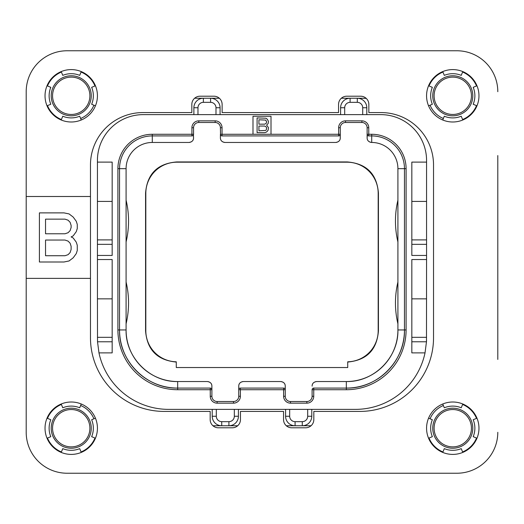<?xml version="1.0" encoding="UTF-8"?>
<svg xmlns="http://www.w3.org/2000/svg" width="524" height="524" viewBox="0 0 524 524"><rect width="100%" height="100%" fill="white"/><g stroke="black" fill="none" stroke-linecap="round" stroke-linejoin="round"><path stroke-width="0.79" d="M426.536 340.2A71.231 71.231 0 0 1 426.477 341.772L425.029 352.881L411.831 352.881L411.831 259.544L426.569 259.544L426.569 255.45L411.831 255.45L411.831 162.113L426.569 162.113L426.569 160.475A45.85 45.85 0 0 0 380.719 114.625L143.281 114.625A45.85 45.85 0 0 0 97.431 160.475L97.431 162.113L112.169 162.113L112.169 255.45L97.431 255.45L97.431 259.544L112.169 259.544L112.169 352.881L98.971 352.881A71.231 71.231 0 0 0 168.662 409.375L355.338 409.375A71.231 71.231 0 0 0 425.029 352.881M426.569 259.544L426.477 341.772L411.831 341.772M426.569 337.325L411.831 337.325M271.006 134.275L271.006 116.263L252.994 116.263L252.994 134.275L340.273 134.275L340.155 134.891M212.22 409.375L212.22 416.252A9.498 9.498 0 0 0 221.718 425.75L228.923 425.75A9.498 9.498 0 0 0 238.42 416.252L238.42 409.375M285.58 409.375L285.58 416.252A9.498 9.498 0 0 0 295.077 425.75L286.307 425.75M237.693 425.75L228.923 425.75L228.923 421.656A5.404 5.404 0 0 0 234.326 416.252L234.326 409.375M289.674 409.375L289.674 416.252A5.404 5.404 0 0 0 295.077 421.656L295.077 425.75L302.283 425.75A9.498 9.498 0 0 0 311.78 416.252L311.78 409.375M295.077 421.656L302.283 421.656L302.283 425.75L311.053 425.75L302.283 425.75A9.498 9.498 0 0 0 311.78 416.252L307.686 416.252L307.686 409.375M221.718 425.75L212.947 425.75L221.718 425.75L221.718 421.656L228.923 421.656M366.8 114.625L366.8 107.748A9.498 9.498 0 0 0 357.303 98.25L361.069 98.25A81.875 81.875 0 0 1 366.256 98.414M362.706 114.625L362.706 107.748L366.8 107.748A9.498 9.498 0 0 0 357.303 98.25L350.098 98.25A9.498 9.498 0 0 0 340.6 107.748L340.6 114.625M220.08 114.625L220.08 107.748A9.498 9.498 0 0 0 210.583 98.25L203.377 98.25A9.498 9.498 0 0 0 193.88 107.748L193.88 114.625M194.607 98.25L203.377 98.25L194.607 98.25M362.706 107.748A5.404 5.404 0 0 0 357.303 102.344L357.303 98.25L361.069 98.25M215.986 114.625L215.986 107.748A5.404 5.404 0 0 0 210.583 102.344L210.583 98.25L219.353 98.25M341.327 98.25L350.098 98.25L350.098 102.344A5.404 5.404 0 0 0 344.694 107.748L344.694 114.625M112.169 244.341L97.431 244.341L97.431 201.412L112.169 201.412M97.431 244.341L97.431 255.45M97.431 259.544L97.431 298.844L112.169 298.844M98.971 352.881L97.523 341.772L97.431 298.844M97.431 162.113L97.431 201.412M112.169 239.894L97.431 239.894M112.169 337.325L97.431 337.325M80.63 118.49A24.562 24.562 0 0 0 93.927 105.193M430.073 105.193A24.562 24.562 0 0 0 443.37 118.49M443.37 405.511A24.562 24.562 0 0 0 430.073 418.807M93.927 418.807A24.562 24.562 0 0 0 80.63 405.511M429.018 438.044A25.709 25.709 0 0 0 442.931 451.957M462.607 451.957A25.709 25.709 0 0 0 476.519 438.044M476.519 418.368A25.709 25.709 0 0 0 462.607 404.456M462.607 119.544A25.709 25.709 0 0 0 476.519 105.632M476.519 85.956A25.709 25.709 0 0 0 462.607 72.043M442.931 72.043A25.709 25.709 0 0 0 429.018 85.956M94.982 85.956A25.709 25.709 0 0 0 81.069 72.043M61.393 72.043A25.709 25.709 0 0 0 47.481 85.956M47.481 105.632A25.709 25.709 0 0 0 61.393 119.544M61.393 404.456A25.709 25.709 0 0 0 47.481 418.368M47.481 438.044A25.709 25.709 0 0 0 61.393 451.957M81.069 451.957A25.709 25.709 0 0 0 94.982 438.044M497.8 155.562L497.8 359.431M456.863 473.238L67.138 473.238L456.863 473.238A40.938 40.938 0 0 0 497.8 432.3M26.2 359.431L26.2 432.3A40.938 40.938 0 0 0 67.138 473.238M67.138 50.763L456.863 50.763L67.138 50.763A40.938 40.938 0 0 0 26.2 91.7L26.2 155.562M347.726 367.534L176.274 367.534L176.274 361.796A31.113 31.113 0 0 1 145.816 330.69L145.816 193.31A31.113 31.113 0 0 1 176.935 162.191L347.065 162.191A31.113 31.113 0 0 1 378.184 193.31L378.184 330.69A31.113 31.113 0 0 1 347.726 361.796L347.726 367.534M340.181 138.788A4.585 4.585 0 0 1 339.938 139.6M339.087 140.956A4.585 4.585 0 0 1 338.491 141.506M338.085 141.788A4.585 4.585 0 0 1 337.757 141.971M336.86 142.312A4.585 4.585 0 0 1 336.316 142.417M339.054 135.86L338.635 135.912L338.635 127.725A6.878 6.878 0 0 1 345.512 120.848L361.887 120.848A6.878 6.878 0 0 1 368.765 127.725L368.765 135.912L371.713 135.912A32.75 32.75 0 0 1 404.463 168.662L404.463 329.956L397.913 329.956C398.62 357.525 373.9 382.245 346.331 381.538A51.581 51.581 0 0 0 397.913 329.956L397.913 168.662A26.2 26.2 0 0 0 371.713 142.463C368.667 142.004 367.141 140.478 367.127 137.877L367.127 127.725A5.24 5.24 0 0 0 361.887 122.485L345.512 122.485A5.24 5.24 0 0 0 340.273 127.725L340.273 137.877C340.259 140.478 338.733 142.004 335.688 142.463L224.993 142.463C221.947 142.004 220.421 140.478 220.407 137.877L220.407 134.275L220.407 137.877M371.084 142.417A4.585 4.585 0 0 1 370.54 142.312M369.643 141.971A4.585 4.585 0 0 1 369.315 141.788M368.909 141.506A4.585 4.585 0 0 1 368.313 140.956M367.462 139.6A4.585 4.585 0 0 1 367.219 138.788M312.199 385.212A4.585 4.585 0 0 1 312.442 384.4M313.293 383.044A4.585 4.585 0 0 1 313.889 382.494M314.295 382.212A4.585 4.585 0 0 1 314.623 382.029M315.52 381.688A4.585 4.585 0 0 1 316.064 381.583M368.346 135.86L368.765 135.912A1.638 1.638 0 0 1 367.127 134.275L371.713 134.275A34.388 34.388 0 0 1 406.1 168.662L406.1 329.956L404.463 329.956A58.131 58.131 0 0 1 346.331 388.088L313.745 388.088A1.638 1.638 0 0 0 312.108 389.725L312.108 396.275A5.24 5.24 0 0 1 306.868 401.515L290.493 401.515A5.24 5.24 0 0 1 285.252 396.275L285.252 389.725L238.748 389.725L238.748 386.123L238.748 396.275A5.24 5.24 0 0 1 233.508 401.515L217.133 401.515A5.24 5.24 0 0 1 211.893 396.275L211.893 389.725L177.669 389.725A59.769 59.769 0 0 1 117.9 329.956L117.9 168.662A34.388 34.388 0 0 1 152.287 134.275L193.553 134.275L193.553 127.725A5.24 5.24 0 0 1 198.793 122.485L215.168 122.485A5.24 5.24 0 0 1 220.407 127.725L220.525 134.891M281.296 381.583A4.585 4.585 0 0 1 281.84 381.688M282.737 382.029A4.585 4.585 0 0 1 283.065 382.212M283.471 382.494A4.585 4.585 0 0 1 284.067 383.044M284.918 384.4A4.585 4.585 0 0 1 285.161 385.212M238.839 385.212A4.585 4.585 0 0 1 239.082 384.4M239.933 383.044A4.585 4.585 0 0 1 240.529 382.494M240.935 382.212A4.585 4.585 0 0 1 241.263 382.029M242.16 381.688A4.585 4.585 0 0 1 242.704 381.583M207.936 381.583A4.585 4.585 0 0 1 208.48 381.688M209.377 382.029A4.585 4.585 0 0 1 209.705 382.212M210.111 382.494A4.585 4.585 0 0 1 210.707 383.044M211.558 384.4A4.585 4.585 0 0 1 211.801 385.212M406.1 329.956A59.769 59.769 0 0 1 346.331 389.725L313.745 389.725L313.745 396.275A6.878 6.878 0 0 1 306.868 403.153L290.493 403.153A6.878 6.878 0 0 1 283.615 396.275L283.615 388.088L240.385 388.088L240.385 396.275A6.878 6.878 0 0 1 233.508 403.153L217.133 403.153A6.878 6.878 0 0 1 210.255 396.275L210.255 388.088L177.669 388.088A58.131 58.131 0 0 1 119.538 329.956L126.088 329.956A51.581 51.581 0 0 0 177.669 381.538C150.1 382.245 125.38 357.525 126.088 329.956L126.088 168.662A26.2 26.2 0 0 1 152.287 142.463L188.968 142.463C192.013 142.004 193.539 140.478 193.553 137.877L193.435 134.891M193.461 138.788A4.585 4.585 0 0 1 193.218 139.6M192.367 140.956A4.585 4.585 0 0 1 191.771 141.506M191.365 141.788A4.585 4.585 0 0 1 191.037 141.971M190.14 142.312A4.585 4.585 0 0 1 189.596 142.417M224.364 142.417A4.585 4.585 0 0 1 223.82 142.312M222.923 141.971A4.585 4.585 0 0 1 222.595 141.788M222.189 141.506A4.585 4.585 0 0 1 221.593 140.956M220.742 139.6A4.585 4.585 0 0 1 220.499 138.788M347.726 362.051C366.662 360.276 376.9 349.908 378.433 330.945L378.184 330.69M176.274 362.051C157.338 360.276 147.1 349.908 145.567 330.945L145.567 193.055C147.152 173.896 157.521 163.527 176.68 161.942L347.32 161.942C366.479 163.527 376.848 173.896 378.433 193.055L378.433 330.945M177.669 389.725L177.669 388.088C146.602 388.887 118.738 361.023 119.538 329.956L119.538 168.662A32.75 32.75 0 0 1 152.287 135.912L191.915 135.912L191.915 127.725A6.878 6.878 0 0 1 198.793 120.848L215.168 120.848A6.878 6.878 0 0 1 222.045 127.725L222.045 135.912L221.626 135.86M340.273 134.275A1.638 1.638 0 0 1 338.635 135.912L222.045 135.912A1.638 1.638 0 0 1 220.407 134.275L252.994 134.275M313.326 388.14L313.745 388.088L313.745 389.725L312.108 389.725L312.225 389.109M284.034 388.14L283.615 388.088A1.638 1.638 0 0 1 285.252 389.725L285.252 386.123C285.239 383.522 283.713 381.996 280.668 381.538L243.333 381.538C240.287 381.996 238.761 383.522 238.748 386.123M239.966 388.14L240.385 388.088A1.638 1.638 0 0 0 238.748 389.725L238.865 389.109M210.674 388.14L210.255 388.088A1.638 1.638 0 0 1 211.893 389.725L211.893 386.123C211.879 383.522 210.353 381.996 207.308 381.538L177.669 381.538L177.669 388.088M192.334 135.86L191.915 135.912A1.638 1.638 0 0 0 193.553 134.275M126.088 323.825A90.062 90.062 0 0 0 126.088 282.05M211.775 389.109L211.893 389.725M285.135 389.109L285.252 389.725M404.463 329.956C405.262 361.023 377.398 388.887 346.331 388.088L346.331 381.538L316.692 381.538C313.647 381.996 312.121 383.522 312.108 386.123M397.913 323.825A90.062 90.062 0 0 1 397.913 282.05M397.913 241.95A90.062 90.062 0 0 1 397.913 200.175M367.127 137.877L367.245 134.891M126.088 241.95A90.062 90.062 0 0 0 126.088 200.175M266.605 125.112L268.144 123.546L268.445 121.352L267.22 119.151L265.989 118.214L257.088 117.9L257.088 132.638L264.456 132.638L265.989 132.323L267.22 131.386L268.144 130.129L268.445 127.62L266.605 125.112M258.928 119.78L265.681 120.094L266.605 121.66L266.297 123.232L264.764 124.168L258.928 124.168L258.928 119.78M266.605 127.935L266.297 129.814L265.681 130.443L258.928 130.758L258.928 126.055L264.764 126.055L266.297 126.991L266.605 127.935M52.564 428.206A18.668 18.668 0 0 0 71.231 446.874A18.668 18.668 0 0 0 89.899 428.206A18.668 18.668 0 0 0 71.231 409.539A18.668 18.668 0 0 0 52.564 428.206M471.436 428.206A18.668 18.668 0 0 0 452.769 409.539A18.668 18.668 0 0 0 434.101 428.206A18.668 18.668 0 0 0 452.769 446.874A18.668 18.668 0 0 0 471.436 428.206M471.436 95.794A18.668 18.668 0 0 0 452.769 77.126A18.668 18.668 0 0 0 434.101 95.794A18.668 18.668 0 0 0 452.769 114.461A18.668 18.668 0 0 0 471.436 95.794M52.564 95.794A18.668 18.668 0 0 0 71.231 114.461A18.668 18.668 0 0 0 89.899 95.794A18.668 18.668 0 0 0 71.231 77.126A18.668 18.668 0 0 0 52.564 95.794M426.569 162.113L426.569 255.45M426.569 298.844L411.831 298.844M426.569 239.894L411.831 239.894M426.569 201.412L411.831 201.412M442.741 403.997L444.306 407.783A22.106 22.106 0 0 1 461.231 407.783L462.797 403.997M452.769 454.406A26.2 26.2 0 0 1 426.569 428.206A26.2 26.2 0 0 1 452.769 402.006A26.2 26.2 0 0 1 478.969 428.206A26.2 26.2 0 0 1 452.769 454.406M462.797 452.415L461.231 448.629A22.106 22.106 0 0 1 444.306 448.629L442.741 452.415M26.2 432.3L26.2 278.375L90.469 278.375L90.469 164.981A52.4 52.4 0 0 1 142.869 112.581L191.836 112.581L191.836 104.394A8.188 8.188 0 0 1 200.024 96.206L213.936 96.206A8.188 8.188 0 0 1 222.124 104.394L222.124 112.581L338.556 112.581L338.556 104.394A8.188 8.188 0 0 1 346.744 96.206L360.656 96.206A8.188 8.188 0 0 1 368.844 104.394L368.844 112.581L381.131 112.581A52.4 52.4 0 0 1 433.531 164.981L433.531 337.731A73.688 73.688 0 0 1 359.844 411.419L313.824 411.419L313.824 419.606A8.188 8.188 0 0 1 305.636 427.794L291.724 427.794A8.188 8.188 0 0 1 283.536 419.606L283.536 411.419L240.464 411.419L240.464 419.606A8.188 8.188 0 0 1 232.276 427.794L218.364 427.794A8.188 8.188 0 0 1 210.176 419.606L210.176 411.419L164.156 411.419A73.688 73.688 0 0 1 90.469 337.731L90.469 278.375M26.2 278.375L26.2 196.5L90.469 196.5M26.2 196.5L26.2 91.7M497.8 91.7A40.938 40.938 0 0 0 456.863 50.763M71.231 121.994A26.2 26.2 0 0 1 45.031 95.794A26.2 26.2 0 0 1 71.231 69.594A26.2 26.2 0 0 1 97.431 95.794A26.2 26.2 0 0 1 71.231 121.994M71.231 454.406A26.2 26.2 0 0 1 45.031 428.206A26.2 26.2 0 0 1 71.231 402.006A26.2 26.2 0 0 1 97.431 428.206A26.2 26.2 0 0 1 71.231 454.406M452.769 121.994A26.2 26.2 0 0 1 426.569 95.794A26.2 26.2 0 0 1 452.769 69.594A26.2 26.2 0 0 1 478.969 95.794A26.2 26.2 0 0 1 452.769 121.994M77.27 250.505L77.27 245.278L76.249 242.14L73.177 237.962L71.126 236.913L73.177 235.872L76.249 231.687L77.27 228.556L77.27 224.37L76.249 221.239L73.177 217.054L69.083 213.923L63.967 212.875L39.405 212.875L39.405 262L63.967 262L69.083 260.952L73.177 257.821L76.249 253.636L77.27 250.505M45.542 219.143L64.989 219.143L68.061 220.191L70.105 222.281L71.126 225.418L71.126 227.508L70.105 230.645L68.061 232.735L64.989 233.776L45.542 233.776L45.542 219.143M71.126 246.319L71.126 249.457L70.105 252.594L68.061 254.684L64.989 255.732L45.542 255.732L45.542 240.051L64.989 240.051L68.061 241.099L70.105 243.188L71.126 246.319M47.022 105.822A26.2 26.2 0 0 1 47.022 85.766L50.808 87.331A22.106 22.106 0 0 0 50.808 104.256L47.022 105.822M81.259 120.003L79.694 116.217A22.106 22.106 0 0 1 62.769 116.217L61.203 120.003M61.203 71.585L62.769 75.371A22.106 22.106 0 0 1 79.694 75.371L81.259 71.585M95.44 85.766L91.654 87.331A22.106 22.106 0 0 1 91.654 104.256L95.44 105.822M81.259 452.415L79.694 448.629A22.106 22.106 0 0 1 62.769 448.629L61.203 452.415M95.44 418.178A26.2 26.2 0 0 1 95.44 438.234L91.654 436.669A22.106 22.106 0 0 0 91.654 419.744L95.44 418.178M61.203 403.997L62.769 407.783A22.106 22.106 0 0 1 79.694 407.783L81.259 403.997M47.022 438.234L50.808 436.669A22.106 22.106 0 0 1 50.808 419.744L47.022 418.178M476.978 418.178A26.2 26.2 0 0 1 476.978 438.234L473.192 436.669A22.106 22.106 0 0 0 473.192 419.744L476.978 418.178M428.56 105.822A26.2 26.2 0 0 1 428.56 85.766L432.346 87.331A22.106 22.106 0 0 0 432.346 104.256L428.56 105.822M462.797 120.003L461.231 116.217A22.106 22.106 0 0 1 444.306 116.217L442.741 120.003M442.741 71.585L444.306 75.371A22.106 22.106 0 0 1 461.231 75.371L462.797 71.585M476.978 85.766L473.192 87.331A22.106 22.106 0 0 1 473.192 104.256L476.978 105.822M428.56 438.234L432.346 436.669A22.106 22.106 0 0 1 432.346 419.744L428.56 418.178M234.326 416.252L238.42 416.252M216.314 409.375L216.314 416.252A5.404 5.404 0 0 0 221.718 421.656M289.674 416.252L285.58 416.252M302.283 421.656A5.404 5.404 0 0 0 307.686 416.252M357.303 102.344L350.098 102.344M344.694 107.748L340.6 107.748M210.583 102.344L203.377 102.344A5.404 5.404 0 0 0 197.974 107.748L197.974 114.625M197.974 107.748L193.88 107.748M203.377 102.344L203.377 98.25M112.169 341.772L97.523 341.772M216.314 416.252L212.22 416.252M338.635 127.725L340.273 127.725M345.512 120.848L345.512 122.485M361.887 120.848L361.887 122.485M368.765 127.725L367.127 127.725M371.713 134.275L371.713 142.463M406.1 168.662L397.913 168.662M346.331 389.725L346.331 388.088M313.745 396.275L312.108 396.275M306.868 403.153L306.868 401.515M290.493 403.153L290.493 401.515M283.615 396.275L285.252 396.275M240.385 396.275L238.748 396.275M233.508 403.153L233.508 401.515M217.133 403.153L217.133 401.515M210.255 396.275L211.893 396.275M117.9 329.956L119.538 329.956M117.9 168.662L126.088 168.662M152.287 134.275L152.287 142.463M191.915 127.725L193.553 127.725M198.793 120.848L198.793 122.485M215.168 120.848L215.168 122.485M222.045 127.725L220.407 127.725M51.208 428.206A20.023 20.023 0 0 1 71.231 408.183A20.023 20.023 0 0 1 91.255 428.206A20.023 20.023 0 0 1 71.231 448.23A20.023 20.023 0 0 1 51.208 428.206M472.792 428.206A20.023 20.023 0 0 1 452.769 448.23A20.023 20.023 0 0 1 432.745 428.206A20.023 20.023 0 0 1 452.769 408.183A20.023 20.023 0 0 1 472.792 428.206M472.792 95.794A20.023 20.023 0 0 1 452.769 115.817A20.023 20.023 0 0 1 432.745 95.794A20.023 20.023 0 0 1 452.769 75.77A20.023 20.023 0 0 1 472.792 95.794M51.208 95.794A20.023 20.023 0 0 1 71.231 75.77A20.023 20.023 0 0 1 91.255 95.794A20.023 20.023 0 0 1 71.231 115.817A20.023 20.023 0 0 1 51.208 95.794M215.986 107.748L220.08 107.748M426.569 244.341L411.831 244.341"/></g></svg>
